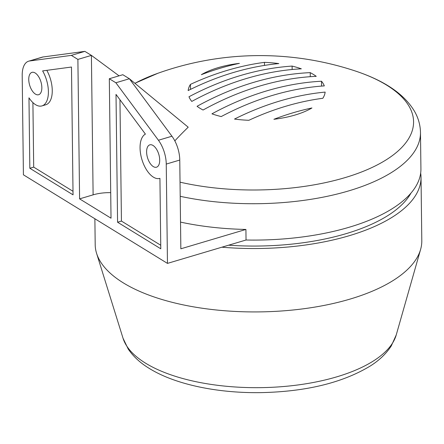 <?xml version="1.0" encoding="UTF-8"?>
<svg xmlns="http://www.w3.org/2000/svg" width="444" height="444" viewBox="0 0 444 444"><rect width="100%" height="100%" fill="white"/><g stroke="black" fill="none" stroke-linecap="round" stroke-linejoin="round"><path stroke-width="0.67" d="M292.096 66.084A68.592 29.071 179.3 0 1 301.348 68.826A302.769 227.744 121.6 0 0 191.78 101.426A68.592 29.071 179.3 0 1 188.983 96.764A301.942 227.117 -58.4 0 1 292.096 66.084L292.141 69.503M264.435 62.365A68.592 29.071 179.3 0 1 278.793 63.586A300.477 226.018 121.6 0 0 188.145 90.559A68.592 29.071 179.3 0 1 190.454 84.377A298.806 224.764 -58.4 0 1 264.435 62.365L264.474 65.407M190.454 84.377L190.515 89.383M310.223 72.638A68.592 29.071 179.3 0 1 316.25 76.34A303.252 228.105 121.6 0 0 203.069 110.018A68.592 29.071 179.3 0 1 197.047 106.31A303.252 228.105 -58.4 0 1 310.223 72.638L310.273 76.69M201.348 74.681A68.592 29.071 179.3 0 1 239.394 63.359A296.337 222.905 121.6 0 0 201.348 74.681M174.825 140.87A303.191 180.697 -70.4 0 1 188.206 127.2L129.382 78.743L122.833 74.72L109.318 78.738L111.022 218.198L79.593 198.868L77.889 59.413L91.409 55.389L119.064 75.841M134.948 83.328A156.543 66.35 179.3 0 1 157.792 73.31L134.893 83.283M157.792 73.31A303.302 303.302 0 0 1 355.034 70.901A156.543 66.35 179.3 0 1 355.034 70.901A156.543 66.35 179.3 0 1 386.641 159.54A156.543 66.35 179.3 0 1 180.036 182.168M273.898 119.292A296.337 222.905 -58.4 0 1 311.943 107.975A68.592 29.071 179.3 0 1 273.898 119.292M234.504 119.064A300.477 226.018 -58.4 0 1 325.152 92.097A68.592 29.071 179.3 0 1 322.844 98.279A298.806 224.764 121.6 0 0 248.862 120.291A68.592 29.071 179.3 0 1 234.504 119.064M211.949 113.831A302.769 227.744 -58.4 0 1 321.512 81.23A68.592 29.071 179.3 0 1 324.314 85.892A301.942 227.117 121.6 0 0 221.201 116.572A68.592 29.071 179.3 0 1 211.949 113.831M321.512 81.23L321.573 86.092M145.41 134.11A23.332 11.772 -106.6 0 0 142.219 160.495A23.332 11.772 -106.6 0 0 159.807 178.388A23.332 11.772 -106.6 0 0 159.923 178.349L160.789 248.801L117.571 222.222L116.012 94.411L145.41 134.11M119.952 99.734L121.434 221.073L160.745 245.249M117.571 222.222L121.434 221.073M42.618 70.901L71.484 67.033L73.049 194.844L29.831 168.27L28.971 97.819A23.332 11.772 -106.6 0 0 41.947 105.911A23.332 11.772 -106.6 0 0 42.618 70.901M46.814 70.341A23.332 11.772 73.4 0 1 45.81 104.762L41.947 105.911M32.906 102.62L33.694 167.122L73.005 191.292M29.831 168.27L33.694 167.122M110.711 192.652A27.994 11.866 -0.7 0 0 93.112 194.849L79.593 198.868M77.889 59.413L71.345 55.383L29.554 60.989A23.332 11.772 -106.6 0 0 28.644 61.189A23.332 11.772 -106.6 0 0 22.2 75.497L23.415 174.808L167.466 263.392L166.25 164.08A23.332 11.772 -106.6 0 0 158.425 140.243L115.867 82.767L109.318 78.738M146.609 151.998A11.666 5.883 73.4 0 1 149.828 144.844A11.666 5.883 73.4 0 1 158.797 154.346A11.666 5.883 73.4 0 1 156.482 167.205A11.666 5.883 73.4 0 1 146.609 151.998M28.749 79.52A11.666 5.883 73.4 0 1 31.968 72.366A11.666 5.883 73.4 0 1 40.937 81.868A11.666 5.883 73.4 0 1 38.622 94.727A11.666 5.883 73.4 0 1 28.749 79.52M93.112 194.849L91.409 55.389L84.86 51.365L43.068 56.971A23.332 11.772 -106.6 0 0 42.158 57.165L28.644 61.189M71.345 55.383L84.86 51.365M180.525 222.105A163.314 69.22 -0.7 0 0 245.915 229.443L180.847 248.801L179.764 160.056A23.332 11.772 -106.6 0 0 171.945 136.219L129.382 78.743L115.867 82.767M245.915 229.443L246.043 240.01A163.314 69.22 179.3 0 0 420.923 168.848L420.479 132.49A163.314 69.22 -0.7 0 1 180.209 196.309M410.989 193.079A157.481 66.75 179.3 0 1 228.632 245.188M420.668 173.077A163.314 69.22 179.3 0 1 421.023 177.3L421.8 240.692A163.314 69.22 179.3 0 1 420.618 249.384A163.314 69.22 179.3 0 1 350.166 299.056A163.314 69.22 179.3 0 1 96.587 253.341A163.314 69.22 179.3 0 1 95.194 244.683L94.877 218.753M421.023 177.3A163.314 69.22 179.3 0 1 349.389 235.664A163.314 69.22 179.3 0 1 221.9 247.191M167.466 263.392L246.043 240.01M123.049 338.284L128.216 349.04C133.211 356.388 140.065 362.748 148.79 368.115C174.564 384.36 216.999 393.218 260.439 392.635C306.088 391.73 342.868 382.75 370.773 365.701C379.559 360.067 386.402 353.457 391.303 345.876L396.237 334.943A137.69 58.358 179.3 0 1 336.841 376.823A137.69 58.358 179.3 0 1 123.049 338.284L96.587 253.341M29.554 60.989L43.068 56.971M166.25 164.08L179.764 160.056M158.425 140.243L171.945 136.219M355.034 70.901C380.025 79.182 402.869 91.597 414.635 111.527C418.376 118.104 420.324 125.091 420.479 132.49M396.237 334.943L420.618 249.384"/></g></svg>

